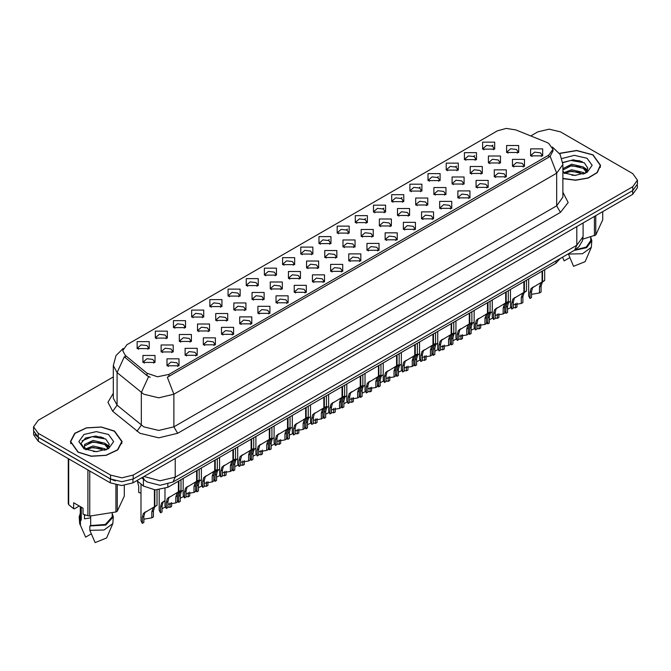 <?xml version="1.0" encoding="UTF-8"?>
<svg xmlns="http://www.w3.org/2000/svg" width="671" height="671" viewBox="0 0 671 671"><rect width="100%" height="100%" fill="white"/><g stroke="black" fill="none" stroke-linecap="round" stroke-linejoin="round"><path stroke-width="1.01" d="M300.767 254.091L300.767 247.138L312.829 247.138L312.829 254.091L300.767 254.091M311.428 254.745L312.124 253.227L310.564 251.046L304.76 250.384L301.472 253.227L302.168 254.745M282.592 264.592L282.592 257.63L294.644 257.63L294.644 264.592L282.592 264.592M293.244 265.246L293.948 263.72L292.388 261.547L286.576 260.876L283.288 263.72L283.984 265.246M264.408 275.093L264.408 268.132L276.46 268.132L276.46 275.093L264.408 275.093M275.068 275.739L275.764 274.221L274.204 272.049L268.392 271.378L265.104 274.221L265.808 275.739M209.855 306.58L209.855 299.618L221.916 299.618L221.916 306.58L209.855 306.58M220.516 307.234L221.212 305.716L219.652 303.535L213.848 302.873L210.56 305.716L211.256 307.234M191.671 317.081L191.671 310.119L203.732 310.119L203.732 317.081L191.671 317.081M202.332 317.735L203.028 316.209L201.468 314.036L195.664 313.365L192.376 316.209L193.072 317.735M173.495 327.582L173.495 320.621L185.548 320.621L185.548 327.582L173.495 327.582M184.148 328.228L184.852 326.71L183.292 324.529L177.48 323.867L174.192 326.71L174.888 328.228M155.311 338.075L155.311 331.113L167.364 331.113L167.364 338.075L155.311 338.075M165.963 338.729L166.668 337.203L165.108 335.03L159.295 334.368L156.007 337.203L156.712 338.729M246.223 285.586L246.223 278.624L258.276 278.624L258.276 285.586L246.223 285.586M256.884 286.24L257.58 284.714L256.02 282.541L250.216 281.879L246.92 284.714L247.624 286.24M228.039 296.087L228.039 289.126L240.101 289.126L240.101 296.087L228.039 296.087M238.7 296.741L239.396 295.215L237.836 293.042L232.032 292.371L228.744 295.215L229.44 296.741M318.951 243.598L318.951 236.637L331.013 236.637L331.013 243.598L318.951 243.598M329.612 244.252L330.308 242.726L328.748 240.554L322.944 239.882L319.656 242.726L320.352 244.252M337.136 233.097L337.136 226.135L349.197 226.135L349.197 233.097L337.136 233.097M347.796 233.751L348.492 232.233L346.932 230.052L341.128 229.39L337.84 232.233L338.536 233.751M355.32 222.604L355.32 215.643L367.373 215.643L367.373 222.604L355.32 222.604M365.98 223.25L366.676 221.732L365.116 219.56L359.312 218.889L356.016 221.732L356.72 223.25M373.504 212.103L373.504 205.141L385.557 205.141L385.557 212.103L373.504 212.103M384.164 212.757L384.86 211.231L383.3 209.058L377.488 208.387L374.2 211.231L374.904 212.757M391.688 201.602L391.688 194.649L403.741 194.649L403.741 201.602L391.688 201.602M402.34 202.256L403.045 200.738L401.484 198.557L395.672 197.895L392.384 200.738L393.08 202.256M409.864 191.109L409.864 184.148L421.925 184.148L421.925 191.109L409.864 191.109M420.524 191.763L421.22 190.237L419.66 188.065L413.856 187.394L410.568 190.237L411.264 191.763M428.048 180.608L428.048 173.646L440.109 173.646L440.109 180.608L428.048 180.608M438.708 181.262L439.404 179.744L437.844 177.563L432.04 176.901L428.752 179.744L429.448 181.262M446.232 170.115L446.232 163.154L458.293 163.154L458.293 170.115L446.232 170.115M456.892 170.769L457.588 169.243L456.028 167.071L450.224 166.4L446.936 169.243L447.632 170.769M464.416 159.614L464.416 152.653L476.469 152.653L476.469 159.614L464.416 159.614M475.076 160.268L475.773 158.742L474.212 156.569L468.408 155.907L465.112 158.742L465.817 160.268M482.6 149.121L482.6 142.16L494.653 142.16L494.653 149.121L482.6 149.121M493.26 149.767L493.957 148.249L492.397 146.068L486.584 145.406L483.296 148.249L484.001 149.767M137.127 348.576L137.127 341.614L149.18 341.614L149.18 348.576L137.127 348.576M147.788 349.23L148.484 347.704L146.924 345.531L141.12 344.86L137.823 347.704L138.528 349.23M324.781 257.463L324.781 250.501L336.842 250.501L336.842 257.463L324.781 257.463M335.441 258.109L336.137 256.59L334.577 254.418L328.773 253.747L325.485 256.59L326.181 258.109M306.597 267.955L306.597 260.994L318.658 260.994L318.658 267.955L306.597 267.955M317.257 268.61L317.953 267.083L316.393 264.911L310.589 264.248L307.301 267.083L307.997 268.61M288.421 278.457L288.421 271.495L300.474 271.495L300.474 278.457L288.421 278.457M299.073 279.111L299.778 277.584L298.209 275.412L292.405 274.741L289.117 277.584L289.813 279.111M270.237 288.949L270.237 281.988L282.29 281.988L282.29 288.949L270.237 288.949M280.889 289.604L281.594 288.085L280.033 285.905L274.221 285.242L270.933 288.085L271.629 289.604M215.685 320.444L215.685 313.483L227.746 313.483L227.746 320.444L215.685 320.444M226.345 321.099L227.041 319.572L225.481 317.4L219.677 316.737L216.389 319.572L217.085 321.099M233.869 309.952L233.869 302.99L245.921 302.99L245.921 309.952L233.869 309.952M244.529 310.598L245.225 309.079L243.665 306.899L237.861 306.236L234.565 309.079L235.269 310.598M161.141 351.94L161.141 344.978L173.193 344.978L173.193 351.94L161.141 351.94M171.793 352.594L172.497 351.067L170.937 348.895L165.125 348.224L161.837 351.067L162.533 352.594M179.325 341.438L179.325 334.477L191.378 334.477L191.378 341.438L179.325 341.438M189.977 342.093L190.681 340.574L189.113 338.394L183.309 337.731L180.021 340.574L180.717 342.093M197.5 330.946L197.5 323.984L209.562 323.984L209.562 330.946L197.5 330.946M208.161 331.6L208.857 330.073L207.297 327.901L201.493 327.23L198.205 330.073L198.901 331.6M252.053 299.451L252.053 292.489L264.106 292.489L264.106 299.451L252.053 299.451M262.713 300.105L263.409 298.578L261.849 296.406L256.037 295.735L252.749 298.578L253.453 300.105M342.965 246.962L342.965 240L355.018 240L355.018 246.962L342.965 246.962M353.625 247.616L354.322 246.089L352.761 243.917L346.957 243.246L343.661 246.089L344.366 247.616M361.149 236.46L361.149 229.507L373.202 229.507L373.202 236.46L361.149 236.46M371.809 237.115L372.506 235.596L370.946 233.416L365.133 232.753L361.845 235.596L362.55 237.115M379.333 225.968L379.333 219.006L391.386 219.006L391.386 225.968L379.333 225.968M389.985 226.622L390.69 225.095L389.13 222.923L383.317 222.252L380.029 225.095L380.725 226.622M397.517 215.466L397.517 208.505L409.57 208.505L409.57 215.466L397.517 215.466M408.169 216.121L408.874 214.603L407.305 212.422L401.501 211.759L398.213 214.603L398.91 216.121M415.693 204.974L415.693 198.012L427.754 198.012L427.754 204.974L415.693 204.974M426.353 205.62L427.05 204.101L425.489 201.929L419.685 201.258L416.397 204.101L417.094 205.62M433.877 194.473L433.877 187.511L445.938 187.511L445.938 194.473L433.877 194.473M444.538 195.127L445.234 193.6L443.674 191.428L437.869 190.765L434.582 193.6L435.278 195.127M452.061 183.98L452.061 177.018L464.114 177.018L464.114 183.98L452.061 183.98M462.722 184.626L463.418 183.108L461.858 180.927L456.054 180.264L452.766 183.108L453.462 184.626M470.245 173.479L470.245 166.517L482.298 166.517L482.298 173.479L470.245 173.479M480.906 174.133L481.602 172.606L480.042 170.434L474.229 169.763L470.941 172.606L471.646 174.133M488.429 162.978L488.429 156.016L500.482 156.016L500.482 162.978L488.429 162.978M499.081 163.632L499.786 162.114L498.226 159.933L492.413 159.27L489.125 162.114L489.822 163.632M506.613 152.485L506.613 145.523L518.666 145.523L518.666 152.485L506.613 152.485M517.266 153.139L517.97 151.612L516.402 149.44L510.597 148.769L507.31 151.612L508.006 153.139M142.957 362.441L142.957 355.479L155.009 355.479L155.009 362.441L142.957 362.441M153.617 363.086L154.313 361.568L152.753 359.388L146.941 358.725L143.653 361.568L144.357 363.086M185.146 355.303L185.146 348.341L197.207 348.341L197.207 355.303L185.146 355.303M195.806 355.957L196.502 354.431L194.942 352.258L189.138 351.596L185.85 354.431L186.546 355.957M203.33 344.81L203.33 337.849L215.391 337.849L215.391 344.81L203.33 344.81M213.99 345.456L214.686 343.938L213.126 341.757L207.322 341.094L204.034 343.938L204.73 345.456M221.514 334.309L221.514 327.347L233.575 327.347L233.575 334.309L221.514 334.309M232.174 334.963L232.871 333.437L231.31 331.264L225.506 330.593L222.218 333.437L222.915 334.963M239.698 323.808L239.698 316.846L251.751 316.846L251.751 323.808L239.698 323.808M250.358 324.462L251.055 322.944L249.495 320.763L243.69 320.101L240.394 322.944L241.099 324.462M257.882 313.315L257.882 306.353L269.935 306.353L269.935 313.315L257.882 313.315M268.534 313.969L269.239 312.443L267.679 310.27L261.866 309.599L258.578 312.443L259.283 313.969M276.066 302.814L276.066 295.852L288.119 295.852L288.119 302.814L276.066 302.814M286.718 303.468L287.423 301.942L285.863 299.769L280.05 299.107L276.762 301.942L277.459 303.468M294.242 292.321L294.242 285.36L306.303 285.36L306.303 292.321L294.242 292.321M304.902 292.967L305.599 291.449L304.038 289.276L298.234 288.605L294.946 291.449L295.643 292.967M312.426 281.82L312.426 274.858L324.487 274.858L324.487 281.82L312.426 281.82M323.087 282.474L323.783 280.948L322.223 278.775L316.418 278.104L313.131 280.948L313.827 282.474M330.61 271.319L330.61 264.366L342.671 264.366L342.671 271.319L330.61 271.319M341.271 271.973L341.967 270.455L340.407 268.274L334.603 267.612L331.315 270.455L332.011 271.973M348.794 260.826L348.794 253.864L360.847 253.864L360.847 260.826L348.794 260.826M359.455 261.48L360.151 259.954L358.591 257.781L352.787 257.11L349.49 259.954L350.195 261.48M366.978 250.325L366.978 243.363L379.031 243.363L379.031 250.325L366.978 250.325M377.63 250.979L378.335 249.461L376.775 247.28L370.962 246.618L367.674 249.461L368.379 250.979M385.162 239.832L385.162 232.871L397.215 232.871L397.215 239.832L385.162 239.832M395.815 240.478L396.519 238.96L394.959 236.788L389.146 236.117L385.859 238.96L386.555 240.478M403.338 229.331L403.338 222.369L415.399 222.369L415.399 229.331L403.338 229.331M413.999 229.985L414.695 228.459L413.135 226.286L407.331 225.615L404.043 228.459L404.739 229.985M421.522 218.83L421.522 211.877L433.583 211.877L433.583 218.83L421.522 218.83M432.183 219.484L432.879 217.966L431.319 215.785L425.515 215.123L422.227 217.966L422.923 219.484M439.706 208.337L439.706 201.375L451.768 201.375L451.768 208.337L439.706 208.337M450.367 208.991L451.063 207.465L449.503 205.292L443.699 204.621L440.411 207.465L441.107 208.991M457.89 197.836L457.89 190.874L469.943 190.874L469.943 197.836L457.89 197.836M468.551 198.49L469.247 196.972L467.687 194.791L461.883 194.129L458.587 196.972L459.291 198.49M476.075 187.343L476.075 180.382L488.127 180.382L488.127 187.343L476.075 187.343M486.735 187.997L487.431 186.471L485.871 184.299L480.059 183.628L476.771 186.471L477.475 187.997M494.259 176.842L494.259 169.88L506.311 169.88L506.311 176.842L494.259 176.842M504.911 177.496L505.615 175.97L504.055 173.797L498.243 173.135L494.955 175.97L495.651 177.496M512.434 166.349L512.434 159.388L524.496 159.388L524.496 166.349L512.434 166.349M523.095 166.995L523.791 165.477L522.231 163.296L516.427 162.634L513.139 165.477L513.835 166.995M530.618 155.848L530.618 148.887L542.68 148.887L542.68 155.848L530.618 155.848M541.279 156.502L541.975 154.976L540.415 152.803L534.611 152.132L531.323 154.976L532.019 156.502M166.97 365.804L166.97 358.842L179.023 358.842L179.023 365.804L166.97 365.804M177.622 366.458L178.327 364.932L176.767 362.759L170.954 362.088L167.666 364.932L168.362 366.458M546.831 142.453L548.752 143.384L552.963 149.256L548.752 155.127L168.966 374.393L157.542 376.792L147.016 373.277L125.292 355.37L122.684 350.606L126.903 344.735L497.379 130.837L506.303 128.438L515.806 129.906L546.831 142.453M560.302 258.427L555.898 263.242L167.842 487.28L155.152 489.947L143.451 486.047L136.842 480.604M562.902 178.612L575.668 180.264L588.199 178.092L597.282 172.657L600.587 165.351L593.021 154.8L576.691 150.472L559.429 153.332M114.523 431.059L101.296 426.974L86.366 427.821L74.766 433.315L70.413 441.602L77.979 452.153L91.214 456.238L106.144 455.391L117.744 449.897L122.097 441.602L114.523 431.059M552.963 149.256L552.963 151.017L550.145 156.284L548.752 157.291L167.347 377.287L173.864 394.187L158.801 397.786L143.728 394.187L117.131 372.581L113.282 365.527L113.282 398.155L117.131 405.209L143.728 426.815L158.801 430.421L173.864 426.815L556.662 205.812L562.902 197.106L562.902 164.479L556.662 173.185L550.145 156.284M113.282 376.959L38.23 420.289L33.55 426.815L33.55 430.732L38.23 437.257L110.572 479.019L121.87 481.719L133.177 479.019L632.77 190.581L637.45 184.055L637.45 180.138L632.77 173.613L560.428 131.851L549.13 129.151L537.823 131.851L530.736 135.945M150.245 377.287L147.016 375.651L124.32 356.762L117.131 372.581L117.131 405.209L112.77 411.331L107.956 402.256L113.282 393.273M33.55 426.815L38.23 433.34L110.572 475.102L121.87 477.811L133.177 475.102L632.77 186.672L637.45 180.138M103.686 437.903L102.093 437.601M582.185 161.652L580.583 161.35M33.659 431.822L33.659 434.8L38.348 441.325L110.304 482.868L121.61 485.569L132.917 482.868L632.652 194.347L637.341 187.821L637.341 185.154M34.9 434.439L38.348 437.408L110.304 478.951L115.446 480.948M164.999 488.589L164.999 505.892L166.324 508.433L166.324 502.462L167.347 498.595L178.394 491.885L178.394 481.191M178.889 491.608L180.985 490.392L178.645 492.069L177.396 496.07L177.396 502.034L175.844 502.931L175.844 496.968L177.136 492.933L178.855 491.625L177.32 492.514L178.889 491.608L178.889 480.906M170.065 496.699L168.513 497.588L170.065 496.699L168.849 497.723L167.876 501.564L167.876 507.536L166.324 508.433M175.844 502.931L167.876 504.24M178.067 492.078L179.618 491.18M140.994 484.026L140.994 520.797L142.311 523.338L142.311 517.366L143.334 513.5L154.38 506.798L154.38 489.905M154.875 506.513L156.972 505.297L154.632 506.974L153.382 510.975L153.382 516.947L151.831 517.836L151.831 511.872L153.131 507.846L154.842 506.53L153.307 507.419L154.875 506.513L154.875 489.939M146.052 511.604L144.508 512.501L146.052 511.604L144.835 512.627L143.862 516.477L143.862 522.441L142.311 523.338M151.831 517.836L143.862 519.153M154.062 506.982L155.605 506.093M137.37 481.04L138.754 486.542L138.754 492.514L140.994 493.101M562.902 178.436L575.559 180.113L587.997 177.983L597.031 172.598L600.319 165.351L592.828 154.909L576.641 150.623L559.53 153.483M571.835 175.24L575.894 175.357M563.875 172.69L571.625 169.729L583.267 172.455L584.676 173.579M564.588 173.437L571.625 171.113L583.518 174.007M562.902 170.962L564.697 173.529M562.902 168.664L571.625 164.202L583.267 166.928L586.722 171.709M562.902 170.048L571.625 165.586L583.267 168.312L586.454 172.07M562.902 172.69L575.055 175.383L587.033 172.447L592.116 165.351L587.033 158.255L574.401 155.32L561.979 158.549M585.087 173.412L587.804 168.069L584.366 162.877L573.386 159.773L562.801 162.441M582.831 239.128L595.747 234.984L602.768 219.862L602.768 211.6M568.354 253.781L573.571 266.312L585.087 261.682L591.285 247.356L591.797 240.612L590.732 237.19M568.354 254.091L582.478 253.739L591.285 247.356M574.124 250.451L586.58 247.7L591.797 240.612M575.164 249.838L586.194 247.054L590.732 240.612L590.732 237.073M595.747 215.659L595.747 234.984M594.414 235.756L594.414 216.423M562.516 257.312L564.152 260.868L569.78 257.622M562.826 162.759L570.677 160.436L584.131 162.726M566.852 166.66L570.677 165.963L580.281 166.785M585.531 169.025L587.427 170.417M566.852 172.179L570.677 171.491L580.281 172.313M584.089 167.54L587.611 169.889M78.172 452.044L91.264 456.087L106.043 455.248L117.517 449.813L121.828 441.602L114.338 431.168L101.246 427.125L86.467 427.964L74.984 433.399L70.681 441.602L78.172 452.044M85.058 514.925L84.445 516.108M84.445 514.707L84.445 518.868L90.686 517.844M93.344 451.491L97.404 451.617M85.376 448.949L93.135 445.989L104.768 448.706L106.177 449.838M86.089 449.687L93.135 447.364L105.028 450.266M108.232 447.96L104.768 443.179L93.135 440.461L84.621 444.454L84.261 446.601L86.198 449.788M84.286 446.735L84.621 445.838L93.135 441.845L104.768 444.563L107.956 448.32M106.588 449.671L109.314 444.328L105.867 439.136L95.844 436.058L85.594 437.962L81.057 443.355L84.588 449.042M108.543 434.514L96.255 431.579L83.967 434.514L78.884 441.602L83.967 448.698L96.255 451.633L108.543 448.698L113.625 441.602L108.543 434.514M79.253 506.018L74.473 508.777L73.6 508.719L73.6 502.755L83.019 508.199L83.019 514.162L87.901 515.781L89.721 516.066L115.924 512.007L117.257 511.243L124.278 496.112L124.278 485.443M90.686 516.133L90.686 525.519L89.864 525.997L89.864 530.35L95.081 542.562L106.588 537.941L112.795 523.606L113.307 516.871L112.242 513.441M89.864 530.35L103.988 529.989L112.795 523.606M89.864 525.997L105.792 525.032L113.307 516.871M90.686 525.519L105.381 524.445L112.242 516.871L112.242 513.332M68.232 458.578L68.232 503.653L68.719 504.709L73.6 508.719M117.257 485.225L117.257 511.243M115.924 512.007L115.924 484.965M68.719 458.863L68.719 504.709M87.901 515.781L87.901 469.935M89.721 470.983L89.721 516.066M85.913 449.796L84.261 446.601M80.268 513.441L79.203 516.871L79.715 523.606L85.662 537.127L91.281 533.881M80.445 524.907L80.445 520.562L81.266 520.084L81.266 507.184M79.203 516.871L80.445 520.562M80.268 506.605L80.268 516.871L81.266 520.084M81.988 440.881L92.187 436.695L105.632 438.977M88.362 442.91L92.187 442.214L101.791 443.036M107.041 445.284L108.937 446.676M88.362 448.438L92.187 447.742L101.791 448.563M105.599 443.791L109.121 446.148M183.183 478.423L183.183 495.391L184.508 497.932L184.508 491.969L185.523 488.094L196.578 481.392L196.578 470.698M197.073 481.107L199.17 479.891L196.829 481.568L195.58 485.569L195.58 491.541L194.028 492.439L194.028 486.467L195.32 482.441L197.039 481.124L195.496 482.013L197.073 481.107L197.073 470.413M188.249 486.198L186.697 487.096L188.249 486.198L187.033 487.221L186.06 491.071L186.06 497.035L184.508 497.932M194.028 492.439L186.06 493.747M196.251 481.577L197.794 480.688M201.367 467.93L201.367 484.89L202.692 487.431L202.692 481.468L203.707 477.593L214.762 470.891L214.762 460.197M215.257 470.606L217.354 469.398L215.014 471.067L213.764 475.076L213.764 481.04L212.212 481.937L212.212 475.965L213.504 471.939L215.223 470.631L213.68 471.52L215.257 470.606L215.257 459.912M206.425 475.705L204.881 476.595L206.425 475.705L205.217 476.729L204.236 480.57L204.236 486.542L202.692 487.431M212.212 481.937L204.236 483.246M214.435 471.084L215.978 470.186M219.551 457.429L219.551 474.397L220.868 476.938L220.868 470.967L221.891 467.1L232.946 460.398L232.946 449.696M233.433 460.113L235.538 458.897L233.198 460.574L231.94 464.575L231.94 470.547L230.396 471.436L230.396 465.473L231.688 461.438L233.407 460.13L231.864 461.019L233.433 460.113L233.433 449.419M224.609 465.204L223.066 466.102L224.609 465.204L223.401 466.228L222.42 470.077L222.42 476.041L220.868 476.938M230.396 471.436L222.42 472.753M232.619 460.583L234.162 459.694M237.735 446.936L237.735 463.896L239.052 466.437L239.052 460.474L240.075 456.599L251.122 449.897L251.122 439.203M251.617 449.612L253.722 448.404L251.373 450.073L250.124 454.082L250.124 460.046L248.572 460.943L248.572 454.972L249.872 450.946L251.583 449.629L250.048 450.518L251.617 449.612L251.617 438.918M242.793 454.712L241.25 455.601L242.793 454.712L241.585 455.726L240.604 459.576L240.604 465.54L239.052 466.437M248.572 460.943L240.604 462.252M250.803 450.082L252.346 449.193M159.178 489.864L159.178 510.296L160.495 512.837L160.495 506.873L161.518 502.998L164.999 500.667M171.566 502.604L171.566 506.446L170.015 507.343L170.015 502.973M164.236 501.111L162.692 502L164.236 501.111L163.019 502.134L162.046 505.976L162.046 511.948L160.495 512.837M170.015 507.343L167.876 506.94M165.284 507.091L162.046 508.652M177.396 500.256L178.679 502.344L178.679 496.372L179.694 492.506L183.183 490.165M189.75 492.111L189.75 495.953L188.199 496.842L188.199 492.48M182.42 490.61L180.868 491.507L182.42 490.61L181.204 491.633L180.231 495.483L180.231 501.447L178.679 502.344M188.199 496.842L186.06 496.439M183.46 496.599L180.231 498.159M195.58 489.755L196.863 491.843L196.863 485.879L197.878 482.004L201.367 479.673M207.935 481.61L207.935 485.452L206.383 486.349L206.383 481.979M200.595 480.117L199.052 481.006L200.595 480.117L199.388 481.132L198.406 484.982L198.406 490.946L196.863 491.843M206.383 486.349L204.236 485.947M201.644 486.098L198.406 487.658M213.764 479.262L215.039 481.342L215.039 475.378L216.062 471.512L219.551 469.172M226.119 471.117L226.119 474.951L224.567 475.848L224.567 471.478M218.78 469.616L217.236 470.505L218.78 469.616L217.572 470.639L216.59 474.481L216.59 480.453L215.039 481.342M224.567 475.848L222.42 475.445M219.828 475.605L216.59 477.156M255.919 436.435L255.919 453.403L257.236 455.945L257.236 449.973L258.26 446.106L269.306 439.404L269.306 428.702M269.767 439.136L271.898 437.903L269.557 439.58L268.308 443.581L268.308 449.545L266.756 450.442L266.756 444.479L268.056 440.444L269.767 439.136L269.801 428.417M260.977 444.21L259.434 445.099L260.977 444.21L259.761 445.234L258.788 449.075L258.788 455.047L257.236 455.945M266.756 450.442L258.788 451.759M268.987 439.589L270.53 438.7M274.095 425.942L274.095 442.902L275.42 445.443L275.42 439.48L276.444 435.605L287.49 428.903L287.49 418.209M287.985 428.618L290.082 427.402L287.742 429.079L286.492 433.08L286.492 439.052L284.94 439.95L284.94 433.978L286.232 429.952L287.951 428.635L286.416 429.524L287.985 428.618L287.985 417.924M279.161 433.709L277.609 434.607L279.161 433.709L277.945 434.733L276.972 438.582L276.972 444.546L275.42 445.443M284.94 439.95L276.972 441.258M287.163 429.088L288.715 428.199M292.279 415.441L292.279 432.409L293.604 434.942L293.604 428.979L294.619 425.104L305.674 418.402L305.674 407.708M306.169 418.117L308.266 416.909L305.926 418.578L304.676 422.587L304.676 428.551L303.124 429.448L303.124 423.485L304.416 419.45L306.135 418.142L304.592 419.031L306.169 418.117L306.169 407.423M297.345 423.216L295.794 424.106L297.345 423.216L296.129 424.24L295.156 428.081L295.156 434.053L293.604 434.942M303.124 429.448L295.156 430.757M305.347 418.595L306.89 417.697M310.463 404.94L310.463 421.908L311.789 424.449L311.789 418.478L312.803 414.611L323.858 407.909L323.858 397.215M324.353 407.624L326.45 406.408L324.11 408.085L322.86 412.086L322.86 418.058L321.308 418.947L321.308 412.984L322.6 408.958L324.319 407.641L322.776 408.53L324.353 407.624L324.353 396.93M315.521 412.715L313.978 413.613L315.521 412.715L314.313 413.739L313.332 417.588L313.332 423.552L311.789 424.449M321.308 418.947L313.332 420.264M323.531 408.094L325.074 407.205M231.94 468.761L233.223 470.849L233.223 464.877L234.246 461.011L237.735 458.67M244.294 460.616L244.294 464.458L242.751 465.347L242.751 460.985M236.964 459.115L235.42 460.012L236.964 459.115L235.756 460.138L234.775 463.988L234.775 469.952L233.223 470.849M242.751 465.347L240.604 464.953M238.012 465.104L234.775 466.664M250.124 458.268L251.407 460.348L251.407 454.384L252.43 450.509L255.919 448.178M262.478 450.115L262.478 453.957L260.927 454.854L260.927 450.484M255.148 448.622L253.604 449.511L255.148 448.622L253.932 449.645L252.959 453.487L252.959 459.459L251.407 460.348M260.927 454.854L258.788 454.452M256.196 454.603L252.959 456.163M268.308 447.767L269.591 449.855L269.591 443.883L270.614 440.017L274.095 437.677M280.663 439.622L280.663 443.464L279.111 444.353L279.111 439.991M273.332 438.121L271.789 439.019L273.332 438.121L272.116 439.144L271.143 442.994L271.143 448.958L269.591 449.855M279.111 444.353L276.972 443.95M274.38 444.11L271.143 445.67M286.492 437.266L287.775 439.354L287.775 433.391L288.79 429.515L292.279 427.184M298.847 429.121L298.847 432.963L297.295 433.86L297.295 429.49M291.516 427.628L289.964 428.517L291.516 427.628L290.3 428.643L289.327 432.493L289.327 438.457L287.775 439.354M297.295 433.86L295.156 433.458M292.556 433.609L289.327 435.169M328.647 394.447L328.647 411.407L329.964 413.948L329.964 407.985L330.988 404.11L342.042 397.408L342.042 386.714M342.529 397.123L344.634 395.915L342.294 397.584L341.036 401.594L341.036 407.557L339.492 408.454L339.492 402.483L340.784 398.457L342.504 397.14L340.96 398.029L342.529 397.123L342.529 386.429M333.705 402.223L332.162 403.112L333.705 402.223L332.497 403.246L331.516 407.087L331.516 413.059L329.964 413.948M339.492 408.454L331.516 409.763M341.715 397.601L343.258 396.704M346.832 383.946L346.832 400.914L348.148 403.456L348.148 397.484L349.172 393.617L360.218 386.915L360.218 376.213M360.713 386.63L362.818 385.414L360.47 387.092L359.22 391.092L359.22 397.056L357.668 397.953L357.668 391.99L358.968 387.955L360.679 386.647L359.144 387.536L360.713 386.63L360.713 375.928M351.889 391.721L350.346 392.61L351.889 391.721L350.681 392.745L349.7 396.595L349.7 402.558L348.148 403.456M357.668 397.953L349.7 399.27M359.899 387.1L361.443 386.211M365.016 373.453L365.016 390.413L366.332 392.954L366.332 386.991L367.356 383.116L378.402 376.414L378.402 365.72M378.897 376.129L380.994 374.921L378.654 376.59L377.404 380.591L377.404 386.563L375.852 387.461L375.852 381.489L377.152 377.463L378.863 376.146L377.328 377.035L378.897 376.129L378.897 365.435M370.073 381.229L368.53 382.118L370.073 381.229L368.857 382.244L367.884 386.093L367.884 392.057L366.332 392.954M375.852 387.461L367.884 388.769M378.083 376.599L379.627 375.71M383.191 362.952L383.191 379.92L384.517 382.453L384.517 376.49L385.54 372.615L396.586 365.913L396.586 355.219M397.081 365.628L399.178 364.42L396.838 366.089L395.588 370.098L395.588 376.062L394.036 376.959L394.036 370.996L395.328 366.962L397.047 365.653L395.513 366.542L397.081 365.628L397.081 354.934M388.257 370.728L386.706 371.617L388.257 370.728L387.041 371.751L386.068 375.592L386.068 381.564L384.517 382.453M394.036 376.959L386.068 378.268M396.259 366.106L397.811 365.209M401.375 352.451L401.375 369.419L402.701 371.96L402.701 365.989L403.716 362.122L414.77 355.42L414.77 344.726M415.265 355.135L417.362 353.919L415.022 355.596L413.772 359.597L413.772 365.569L412.22 366.458L412.22 360.495L413.512 356.469L415.232 355.152L413.688 356.041L415.265 355.135L415.265 344.441M406.441 360.226L404.89 361.124L406.441 360.226L405.225 361.25L404.252 365.099L404.252 371.063L402.701 371.96M412.22 366.458L404.252 367.775M414.443 355.605L415.986 354.716M419.56 341.958L419.56 358.918L420.885 361.459L420.885 355.496L421.9 351.621L432.954 344.919L432.954 334.225M433.449 344.634L435.546 343.426L433.206 345.095L431.956 349.105L431.956 355.068L430.405 355.965L430.405 349.994L431.696 345.968L433.416 344.651L431.872 345.54L433.449 344.634L433.449 333.94M424.617 349.734L423.074 350.623L424.617 349.734L423.409 350.757L422.428 354.598L422.428 360.57L420.885 361.459M430.405 355.965L422.428 357.274M432.627 345.112L434.171 344.215M304.676 426.773L305.959 428.861L305.959 422.889L306.974 419.023L310.463 416.683M317.031 418.629L317.031 422.462L315.479 423.359L315.479 418.989M309.7 417.127L308.148 418.016L309.7 417.127L308.484 418.15L307.503 421.992L307.503 427.964L305.959 428.861M315.479 423.359L313.332 422.956M310.74 423.116L307.503 424.668M322.86 416.272L324.135 418.36L324.135 412.397L325.158 408.522L328.647 406.19M335.215 408.127L335.215 411.969L333.663 412.866L333.663 408.496M327.876 406.626L326.332 407.523L327.876 406.626L326.668 407.649L325.687 411.499L325.687 417.463L324.135 418.36M333.663 412.866L331.516 412.464M328.924 412.615L325.687 414.175M341.036 405.779L342.319 407.859L342.319 401.895L343.342 398.02L346.832 395.689M353.391 397.626L353.391 401.468L351.847 402.365L351.847 397.995M346.06 396.133L344.517 397.022L346.06 396.133L344.852 397.157L343.871 400.998L343.871 406.97L342.319 407.859M351.847 402.365L349.7 401.963M347.108 402.114L343.871 403.674M359.22 395.278L360.503 397.366L360.503 391.394L361.526 387.528L365.016 385.188M371.575 387.133L371.575 390.975L370.023 391.864L370.023 387.502M364.244 385.632L362.701 386.53L364.244 385.632L363.028 386.655L362.055 390.505L362.055 396.469L360.503 397.366M370.023 391.864L367.884 391.461M365.292 391.621L362.055 393.181M377.404 384.777L378.687 386.865L378.687 380.902L379.711 377.027L383.191 374.695M389.759 376.632L389.759 380.474L388.207 381.371L388.207 377.001M382.428 375.139L380.885 376.028L382.428 375.139L381.212 376.154L380.239 380.004L380.239 385.968L378.687 386.865M388.207 381.371L386.068 380.969M383.476 381.12L380.239 382.68M395.588 374.284L396.871 376.372L396.871 370.4L397.886 366.534L401.375 364.194M407.943 366.14L407.943 369.973L406.391 370.87L406.391 366.509M400.612 364.638L399.06 365.527L400.612 364.638L399.396 365.661L398.423 369.503L398.423 375.475L396.871 376.372M406.391 370.87L404.252 370.467M401.652 370.627L398.423 372.187M437.744 331.457L437.744 348.425L439.06 350.967L439.06 344.995L440.084 341.128L451.138 334.426L451.138 323.724M451.625 334.141L453.73 332.925L451.39 334.603L450.132 338.603L450.132 344.575L448.589 345.464L448.589 339.501L449.88 335.466L451.6 334.158L450.056 335.047L451.625 334.141L451.625 323.439M442.801 339.232L441.258 340.13L442.801 339.232L441.593 340.256L440.612 344.106L440.612 350.069L439.06 350.967M448.589 345.464L440.612 346.781M450.811 334.611L452.355 333.722M455.928 320.964L455.928 337.924L457.245 340.465L457.245 334.502L458.268 330.627L469.314 323.925L469.314 313.231M469.809 323.64L471.914 322.432L469.566 324.101L468.316 328.111L468.316 334.074L466.764 334.972L466.764 329L468.064 324.974L469.775 323.657L468.241 324.546L469.809 323.64L469.809 312.946M460.985 328.74L459.442 329.629L460.985 328.74L459.778 329.755L458.796 333.604L458.796 339.568L457.245 340.465M466.764 334.972L458.796 336.28M468.995 324.11L470.539 323.221M474.112 310.463L474.112 327.431L475.429 329.973L475.429 324.001L476.452 320.134L487.498 313.424L487.498 302.73M487.993 313.147L490.09 311.931L487.75 313.609L486.5 317.609L486.5 323.573L484.948 324.47L484.948 318.507L486.249 314.473L487.96 313.164L486.425 314.053L487.993 313.147L487.993 302.445M479.169 318.239L477.626 319.128L479.169 318.239L477.953 319.262L476.98 323.103L476.98 329.075L475.429 329.973M484.948 324.47L476.98 325.779M487.18 313.617L488.723 312.72M492.288 299.962L492.288 316.93L493.613 319.471L493.613 313.508L494.636 309.633L505.682 302.931L505.682 292.237M506.177 302.646L508.274 301.43L505.934 303.107L504.684 307.108L504.684 313.08L503.133 313.978L503.133 308.006L504.424 303.98L506.144 302.663L504.609 303.552L506.177 302.646L506.177 291.952M497.354 307.737L495.81 308.635L497.354 307.737L496.137 308.761L495.164 312.611L495.164 318.574L493.613 319.471M503.133 313.978L495.164 315.286M505.355 303.116L506.907 302.227M510.472 289.469L510.472 306.429L511.797 308.97L511.797 303.007L512.812 299.132L523.866 292.43L523.866 281.736M524.361 292.145L526.458 290.937L524.118 292.606L522.868 296.616L522.868 302.579L521.317 303.477L521.317 297.513L522.608 293.479L524.328 292.17L522.784 293.059L524.361 292.145L524.361 281.451M515.538 297.245L513.986 298.134L515.538 297.245L514.322 298.268L513.349 302.109L513.349 308.081L511.797 308.97M521.317 303.477L513.349 304.785M523.539 292.623L525.083 291.726M528.656 278.968L528.656 295.936L529.981 298.478L529.981 292.506L530.996 288.639L542.051 281.937L542.051 271.235M542.545 281.652L544.642 280.436L542.302 282.114L541.052 286.114L541.052 292.086L539.501 292.975L539.501 287.012L540.792 282.986L542.512 281.669L540.969 282.558L542.545 281.652L542.545 270.958M533.713 286.743L532.17 287.641L533.713 286.743L532.506 287.767L531.524 291.617L531.524 297.58L529.981 298.478M539.501 292.975L531.524 294.292M541.723 282.122L543.267 281.233M413.772 363.783L415.055 365.871L415.055 359.908L416.07 356.033L419.56 353.701M426.127 355.638L426.127 359.48L424.575 360.377L424.575 356.007M418.796 354.137L417.245 355.034L418.796 354.137L417.58 355.16L416.599 359.01L416.599 364.974L415.055 365.871M424.575 360.377L422.428 359.975M419.836 360.126L416.599 361.686M431.956 353.29L433.231 355.37L433.231 349.406L434.254 345.531L437.744 343.2M444.311 345.146L444.311 348.979L442.759 349.876L442.759 345.506M436.972 343.644L435.429 344.533L436.972 343.644L435.764 344.668L434.783 348.509L434.783 354.481L433.231 355.37M442.759 349.876L440.612 349.474M438.02 349.633L434.783 351.185M450.132 342.789L451.415 344.877L451.415 338.905L452.439 335.039L455.928 332.699M462.487 334.644L462.487 338.486L460.943 339.375L460.943 335.014M455.156 333.143L453.613 334.041L455.156 333.143L453.948 334.166L452.967 338.016L452.967 343.98L451.415 344.877M460.943 339.375L458.796 338.972M456.205 339.132L452.967 340.692M468.316 332.288L469.599 334.376L469.599 328.413L470.623 324.538L474.112 322.206M480.671 324.143L480.671 327.985L479.119 328.882L479.119 324.512M473.34 322.65L471.797 323.539L473.34 322.65L472.124 323.674L471.151 327.515L471.151 333.487L469.599 334.376M479.119 328.882L476.98 328.48M474.389 328.631L471.151 330.191M486.5 321.795L487.783 323.883L487.783 317.911L488.807 314.045L492.288 311.705M498.855 313.651L498.855 317.492L497.303 318.381L497.303 314.02M491.524 312.149L489.981 313.047L491.524 312.149L490.308 313.172L489.335 317.022L489.335 322.986L487.783 323.883M497.303 318.381L495.164 317.979M492.573 318.138L489.335 319.698M504.684 311.294L505.968 313.382L505.968 307.419L506.982 303.544L510.472 301.212M517.039 303.149L517.039 306.991L515.487 307.888L515.487 303.518M509.708 301.656L508.157 302.546L509.708 301.656L508.492 302.671L507.519 306.521L507.519 312.485L505.968 313.382M515.487 307.888L513.349 307.486M510.748 307.637L507.519 309.197M168.966 374.393L168.966 376.557M147.016 373.277L147.016 375.651M125.292 355.37L125.292 357.744M548.752 155.127L548.752 157.291M555.898 260.969L555.898 263.242M143.451 479.27L143.451 486.047M167.842 484.21L167.842 487.28M177.639 433.34L173.864 426.815L173.864 394.187L556.662 173.185L556.662 205.812L560.428 212.338L177.639 433.34L158.801 437.844L139.962 433.34L112.77 411.331M148.601 376.641L141.338 392.543L141.338 425.171L136.976 431.285M328.186 240.268L329.276 239.639M346.37 229.767L347.461 229.138M364.554 219.274L365.645 218.645M382.73 208.773L383.829 208.144M400.914 198.281L402.004 197.651M419.098 187.779L420.189 187.15M437.282 177.278L438.373 176.649M455.466 166.785L456.557 166.156M473.651 156.284L474.741 155.655M491.826 145.792L492.925 145.162M562.902 192.233L568.169 202.55L560.428 212.338M133.177 475.102L133.177 479.019M110.572 475.102L110.572 479.019M632.77 186.672L632.77 190.581M38.23 433.34L38.23 437.257M143.955 476.494L160.117 480.772L175.19 477.173L576.817 245.292L583.057 236.586L582.42 240.814L578.93 246.769L574.611 250.166L172.975 482.046L175.19 477.173L175.19 458.461M576.817 226.58L576.817 245.292L574.611 250.166M142.822 477.148L144.609 480.218L141.682 477.811M632.652 194.347L632.652 190.648M132.917 482.868L132.917 479.169M110.304 482.868L110.304 478.951M38.348 441.325L38.348 437.408M175.844 496.968L177.396 496.07M166.324 502.462L167.876 501.564M151.831 511.872L153.382 510.975M142.311 517.366L143.862 516.477M580.088 160.839L576.179 160.47M101.598 437.089L97.681 436.729M194.028 486.467L195.58 485.569M184.508 491.969L186.06 491.071M212.212 475.965L213.764 475.076M202.692 481.468L204.236 480.57M230.396 465.473L231.94 464.575M220.868 470.967L222.42 470.077M248.572 454.972L250.124 454.082M239.052 460.474L240.604 459.576M160.495 506.873L162.046 505.976M178.679 496.372L180.231 495.483M196.863 485.879L198.406 484.982M215.039 475.378L216.59 474.481M266.756 444.479L268.308 443.581M257.236 449.973L258.788 449.075M284.94 433.978L286.492 433.08M275.42 439.48L276.972 438.582M303.124 423.485L304.676 422.587M293.604 428.979L295.156 428.081M321.308 412.984L322.86 412.086M311.789 418.478L313.332 417.588M233.223 464.877L234.775 463.988M251.407 454.384L252.959 453.487M269.591 443.883L271.143 442.994M287.775 433.391L289.327 432.493M339.492 402.483L341.036 401.594M329.964 407.985L331.516 407.087M357.668 391.99L359.22 391.092M348.148 397.484L349.7 396.595M375.852 381.489L377.404 380.591M366.332 386.991L367.884 386.093M394.036 370.996L395.588 370.098M384.517 376.49L386.068 375.592M412.22 360.495L413.772 359.597M402.701 365.989L404.252 365.099M430.405 349.994L431.956 349.105M420.885 355.496L422.428 354.598M305.959 422.889L307.503 421.992M324.135 412.397L325.687 411.499M342.319 401.895L343.871 400.998M360.503 391.394L362.055 390.505M378.687 380.902L380.239 380.004M396.871 370.4L398.423 369.503M448.589 339.501L450.132 338.603M439.06 344.995L440.612 344.106M466.764 329L468.316 328.111M457.245 334.502L458.796 333.604M484.948 318.507L486.5 317.609M475.429 324.001L476.98 323.103M503.133 308.006L504.684 307.108M493.613 313.508L495.164 312.611M521.317 297.513L522.868 296.616M511.797 303.007L513.349 302.109M539.501 287.012L541.052 286.114M529.981 292.506L531.524 291.617M415.055 359.908L416.599 359.01M433.231 349.406L434.783 348.509M451.415 338.905L452.967 338.016M469.599 328.413L471.151 327.515M487.783 317.911L489.335 317.022M505.968 307.419L507.519 306.521M562.902 164.479L560.117 154.414L552.443 147.041M123.212 348.392L116.008 355.546L113.282 365.527M172.975 482.046L160.117 485.276L147.251 482.046L144.609 480.218M583.057 236.586L583.057 222.982M180.985 490.392L180.985 479.698M156.972 505.297L156.972 489.981M600.319 167.49L600.319 165.351M121.828 443.741L121.828 441.602M83.699 532.816L79.715 523.606M70.681 443.741L70.681 441.602M199.17 479.891L199.17 469.197M217.354 469.398L217.354 458.704M235.538 458.897L235.538 448.203M253.722 448.404L253.722 437.702M271.898 437.903L271.898 427.209M290.082 427.402L290.082 416.708M308.266 416.909L308.266 406.215M326.45 406.408L326.45 395.714M344.634 395.915L344.634 385.213M362.818 385.414L362.818 374.72M380.994 374.921L380.994 364.219M399.178 364.42L399.178 353.726M417.362 353.919L417.362 343.225M435.546 343.426L435.546 332.732M453.73 332.925L453.73 322.231M471.914 322.432L471.914 311.73M490.09 311.931L490.09 301.237M508.274 301.43L508.274 290.736M526.458 290.937L526.458 280.243M544.642 280.436L544.642 269.742"/></g></svg>
